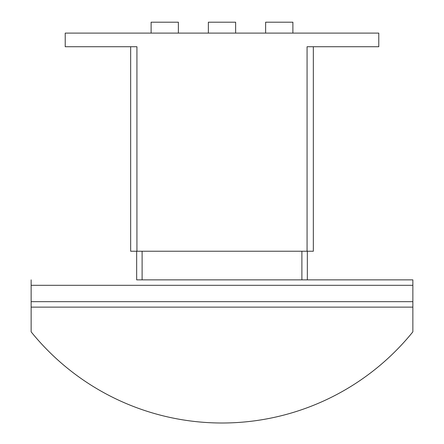 <?xml version="1.0" encoding="UTF-8"?>
<svg xmlns="http://www.w3.org/2000/svg" width="444" height="444" viewBox="0 0 444 444"><rect width="100%" height="100%" fill="white"/><g stroke="black" fill="none" stroke-linecap="round" stroke-linejoin="round"><path stroke-width="0.67" d="M265.623 33.106L265.623 22.2L292.89 22.2L292.89 33.106M208.369 33.106L208.369 22.2L235.631 22.2L235.631 33.106M151.11 33.106L151.11 22.2L178.377 22.2L178.377 33.106M130.658 251.232L130.658 46.737L130.658 251.232L313.342 251.232L313.342 46.737L313.342 251.232M307.07 251.232L307.07 46.737L378.776 46.737L378.776 33.106L65.224 33.106L65.224 46.737L136.93 46.737L136.93 251.232M412.859 307.126L31.141 307.126L31.141 331.851A245.388 245.388 0 0 0 412.859 331.851L412.859 279.859L307.337 279.859L412.859 279.859M136.663 251.232L136.663 279.859L307.337 279.859L307.337 251.232M31.141 279.859L31.141 307.126M142.113 251.232L142.113 279.859M301.887 251.232L301.887 279.859M31.141 301.67L412.859 301.67M31.141 285.309L412.859 285.309"/></g></svg>
